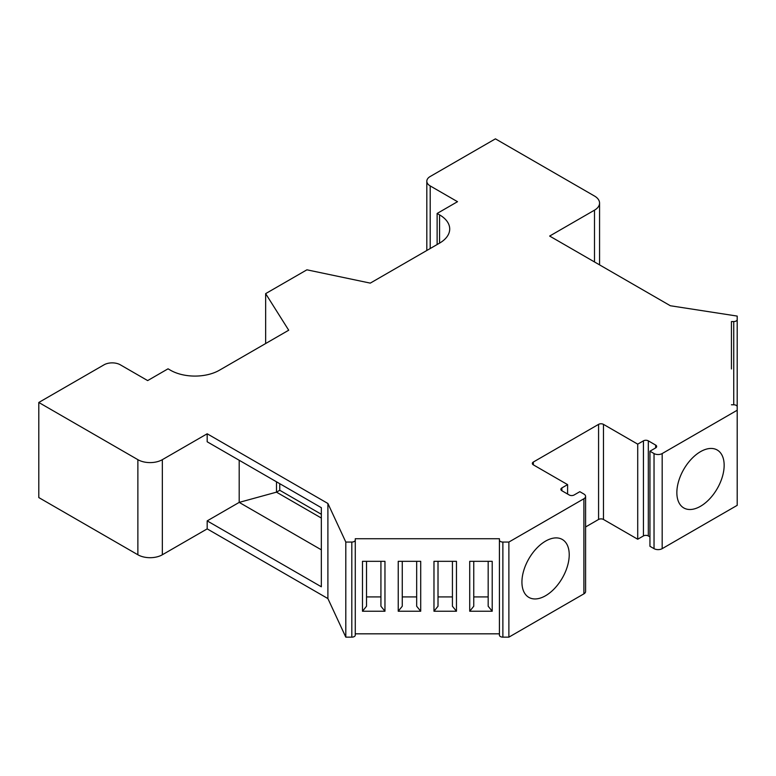 <?xml version="1.0" encoding="UTF-8"?>
<svg xmlns="http://www.w3.org/2000/svg" width="776" height="776" viewBox="0 0 776 776"><rect width="100%" height="100%" fill="white"/><g stroke="black" fill="none" stroke-linecap="round" stroke-linejoin="round"><path stroke-width="1.16" d="M439.575 243.121A34.59 19.972 0 0 0 449.711 228.998A34.59 19.972 0 0 0 439.575 214.874L439.575 243.121L370.278 283.124L306.908 269.815L265.644 293.629L288.711 330.217L219.414 370.23A34.59 19.972 0 0 1 170.487 370.23L168.043 368.813L147.653 380.589L120.338 364.817A11.533 6.654 0 0 0 104.032 364.817L38.8 402.472L137.876 459.673A17.295 9.991 0 0 0 162.339 459.673L207.182 433.784L207.182 441.786L321.342 507.698L321.342 586.782L207.182 520.88L207.182 528.883L162.339 554.772A17.295 9.991 180 0 1 137.876 554.772L38.8 497.571L38.8 402.472M439.575 214.874L437.13 213.458L457.51 201.692L430.195 185.92A11.533 6.654 0 0 1 426.819 181.215A11.533 6.654 0 0 1 430.195 176.501L495.428 138.846L594.503 196.037A17.295 9.991 0 0 1 599.567 203.099L599.567 264.878M731.438 368.959L731.438 321.555L733.737 321.555A3.463 1.998 0 0 0 737.2 319.557L737.2 316.084L670.367 305.754L549.65 236.059L594.503 210.16A17.295 9.991 0 0 0 599.567 203.099M731.438 404.781L733.737 404.781A3.463 1.998 0 0 1 737.2 406.769L737.2 410.242L662.18 453.553L662.18 548.651A5.762 3.327 180 0 1 654.032 548.651L649.948 546.294L649.948 451.205L655.662 447.907A3.463 1.998 0 0 0 656.671 446.491A3.463 1.998 0 0 0 655.662 445.084L648.319 440.846A3.463 1.998 0 0 0 643.43 440.846L637.717 444.144L603.476 424.365A3.463 1.998 0 0 0 598.577 424.365L533.345 462.03A3.463 1.998 0 0 0 532.336 463.437A3.463 1.998 0 0 0 533.345 464.853L567.596 484.622L561.882 487.92A3.463 1.998 0 0 0 560.873 489.336A3.463 1.998 0 0 0 561.882 490.742L569.225 494.981A3.463 1.998 0 0 0 574.114 494.981L579.827 491.683L583.901 494.04A5.762 3.327 0 0 1 585.589 496.397A5.762 3.327 0 0 1 583.901 498.745L508.881 542.055L502.877 542.055L502.877 637.154A3.463 1.998 0 0 1 499.414 635.156L499.414 540.067A3.463 1.998 0 0 0 502.877 542.055M649.948 451.205L654.032 453.553A5.762 3.327 0 0 0 662.18 453.553M499.414 540.067L499.414 538.728L355.272 538.728L355.272 635.156A3.463 1.998 0 0 1 351.809 637.154L345.805 637.154L327.899 598.568L207.182 528.883M351.809 637.154L351.809 542.055A3.463 1.998 0 0 0 355.272 540.067M351.809 542.055L345.805 542.055L327.899 503.478L207.182 433.784M499.414 538.728L499.414 633.827L355.272 633.827L355.272 538.728M585.589 496.397L585.589 591.496A5.762 3.327 180 0 1 583.901 593.844L508.881 637.154L502.877 637.154M649.948 536.885L648.319 535.944A3.463 1.998 0 0 0 643.43 535.944L637.717 539.233L603.476 519.464A3.463 1.998 0 0 0 598.577 519.464L585.589 526.962M662.18 548.651L737.2 505.341L737.2 410.242M276.489 481.799L276.489 492.159L239.192 502.392L239.192 460.265M321.342 549.825L239.192 502.392L207.182 520.88M327.899 503.478L327.899 598.568M321.342 514.284L279.758 490.277L276.489 492.159L321.342 518.048M279.758 490.277L279.758 483.681M345.805 637.154L345.805 542.055M508.881 637.154L508.881 542.055M492.207 611.236L492.207 561.329L469.722 561.329L469.722 611.236L492.207 611.236L488.172 606.24L488.172 561.329M456.463 611.236L456.463 561.329L433.978 561.329L433.978 611.236L456.463 611.236L452.427 606.24L452.427 561.329M420.708 611.236L420.708 561.329L398.233 561.329L398.233 611.236L420.708 611.236L416.673 606.24L416.673 561.329M384.964 611.236L384.964 561.329L362.479 561.329L362.479 611.236L384.964 611.236L380.929 606.24L380.929 561.329M473.758 561.329L473.758 606.24L469.722 611.236M488.172 596.919L473.758 596.919M438.013 561.329L438.013 606.24L433.978 611.236M452.427 596.919L438.013 596.919M402.259 561.329L402.259 606.24L398.233 611.236M416.673 596.919L402.259 596.919M366.514 561.329L366.514 606.24L362.479 611.236M380.929 596.919L366.514 596.919M731.438 321.555L731.438 348.317M737.2 319.557L737.2 406.769M676.856 492.634A33.446 19.303 120 0 0 683.782 507.94A33.446 19.303 120 0 0 709.555 498.978A33.446 19.303 120 0 0 724.153 465.328A33.446 19.303 120 0 0 717.228 450.012A33.446 19.303 120 0 0 691.455 458.975A33.446 19.303 120 0 0 676.856 492.634M521.928 582.078A33.446 19.303 120 0 0 528.854 597.384A33.446 19.303 120 0 0 554.627 588.421A33.446 19.303 120 0 0 569.225 554.772A33.446 19.303 120 0 0 562.299 539.465A33.446 19.303 120 0 0 536.526 548.419A33.446 19.303 120 0 0 521.928 582.078M637.717 444.144L637.717 539.233M567.596 484.622L567.596 494.04M437.13 213.458L437.13 244.527M265.644 293.629L265.644 343.535M137.876 459.673L137.876 554.772M162.339 459.673L162.339 554.772M733.737 321.555L733.737 404.781M583.901 593.844L583.901 498.745M654.032 453.553L654.032 548.651M655.662 445.084L655.662 447.907M648.319 440.846L648.319 535.944M643.43 440.846L643.43 535.944M603.476 424.365L603.476 519.464M598.577 424.365L598.577 519.464M533.345 462.03L533.345 464.853M561.882 487.92L561.882 490.742M594.503 210.16L594.503 261.949M430.195 248.533L430.195 185.92M426.819 250.483L426.819 181.215"/></g></svg>
